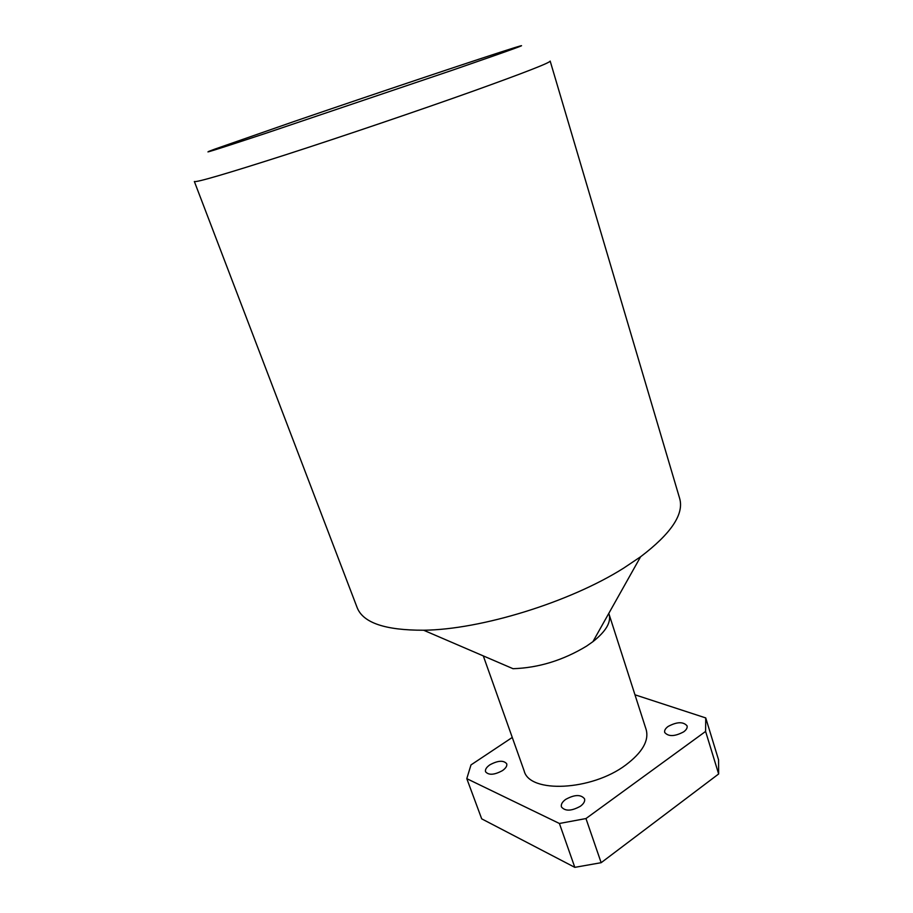 <?xml version="1.0" encoding="UTF-8"?>
<svg xmlns="http://www.w3.org/2000/svg" width="913" height="913" viewBox="0 0 913 913"><rect width="100%" height="100%" fill="white"/><g stroke="black" fill="none" stroke-linecap="round" stroke-linejoin="round"><path stroke-width="1.37" d="M608.766 613.445L609.085 614.289C611.322 622.232 605.935 631.362 592.914 641.668L586.545 646.13C563.059 660.339 538.556 667.86 513.038 668.704L423.598 630.221C480.774 629.662 569.655 602.249 623.659 568.126L640.595 556.77C671.146 533.557 684.168 514.133 679.671 498.487L550.174 61.068C550.197 62.655 524.678 72.618 473.619 90.958C419.718 110.211 343.22 136.185 285.575 154.811C226.435 173.778 196.033 182.68 194.355 181.504L357.166 607.647C363.089 622.814 385.24 630.335 423.598 630.221M565.615 799.434C562.18 801.991 560.799 804.49 561.449 806.932C565.17 811.406 571.492 811.166 580.451 806.213C583.818 803.657 585.176 801.18 584.537 798.795C580.816 794.299 574.517 794.515 565.615 799.434M489.847 764.843C486.401 767.274 484.974 769.579 485.556 771.759C488.706 775.388 494.344 775 502.47 770.606C505.87 768.175 507.286 765.893 506.704 763.747C503.554 760.118 497.939 760.483 489.847 764.843M668.133 726.44C665.36 728.494 664.219 730.503 664.71 732.477C668.476 736.791 674.798 736.574 683.711 731.827C686.439 729.772 687.557 727.787 687.067 725.858C683.301 721.532 676.99 721.726 668.133 726.44M452.243 70.267C513.072 49.256 533.865 41.713 514.624 47.647C485.168 56.8 373.531 94.244 293.05 121.851L214.441 149.253C197.117 155.644 214.19 150.348 265.672 133.344L452.243 70.267M483.308 655.911L524.176 770.96C529.472 793.545 591.464 790.909 625.725 765.026C642.33 752.483 649.143 740.694 646.176 729.658L609.085 614.289M718.645 773.973L705.601 731.427L705.738 717.926L718.565 759.856L718.645 773.973L601.153 862.694L574.813 867.35L481.699 818.847L466.794 778.652L470.982 764.923L512.261 737.453M574.813 867.35L559.407 823.48L466.794 778.652M559.407 823.48L585.963 818.55L601.153 862.694M705.601 731.427L585.963 818.55M634.957 694.793L705.738 717.926M592.914 641.668L640.595 556.77"/></g></svg>
